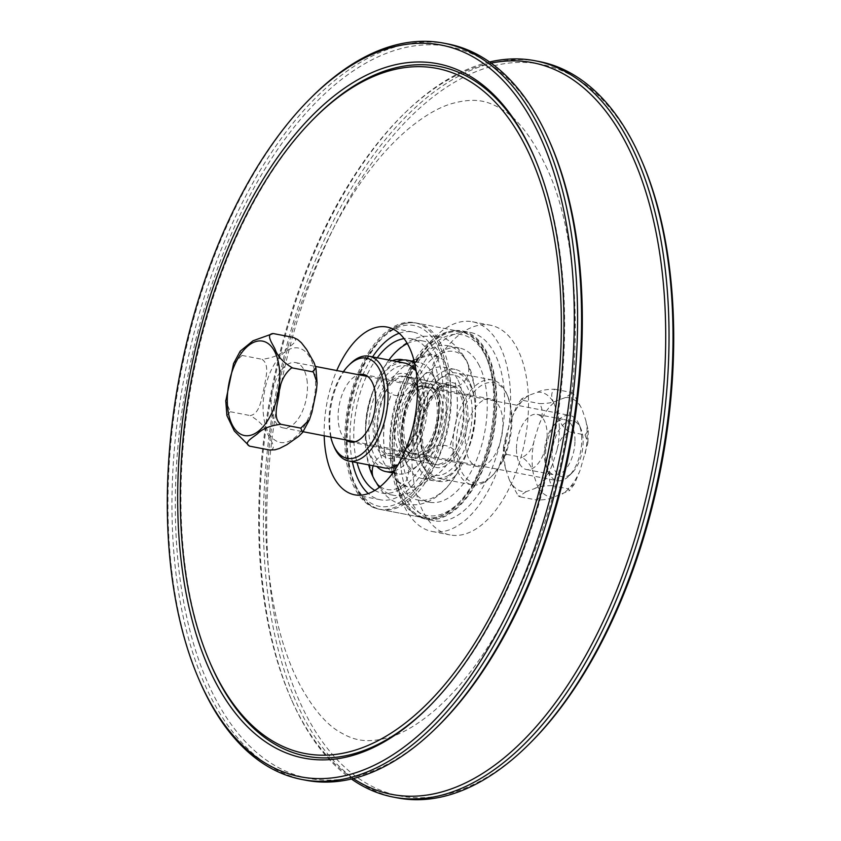 <?xml version="1.0" encoding="UTF-8"?>
<svg xmlns="http://www.w3.org/2000/svg" width="841" height="841" viewBox="0 0 841 841"><rect width="100%" height="100%" fill="white"/><g stroke="black" fill="none" stroke-linecap="round" stroke-linejoin="round"><path stroke-width="0.63" stroke-dasharray="4.21 3.15" d="M330.765 437.047A51.017 26.628 100.9 0 1 343.338 371.796M350.129 363.932A53.393 27.869 -79.1 0 0 334.15 446.876M416.19 371.354A53.393 27.869 100.9 0 1 417.609 373.635A53.393 27.869 100.9 0 1 419.386 377.273A53.393 27.869 100.9 0 1 403.407 460.216A53.393 27.869 100.9 0 1 398.245 464.526M384.558 467.953A53.393 27.869 100.9 0 1 367.296 410.25A53.393 27.869 100.9 0 1 404.763 363.091M346.019 439.98A34.407 17.955 100.9 0 1 342.108 435.239A34.407 17.955 100.9 0 1 340.374 400.032A34.407 17.955 100.9 0 1 358.592 374.739M418.576 375.874A51.017 26.628 -79.1 0 0 382.192 380.773A51.017 26.628 -79.1 0 0 371.259 447.507A51.017 26.628 -79.1 0 0 405.005 458.618A51.017 26.628 -79.1 0 0 420.279 379.354A51.017 26.628 -79.1 0 0 418.576 375.874M413.982 384.253A40.336 21.057 -79.1 0 0 404.279 376.295A40.336 21.057 -79.1 0 0 375.98 411.922A40.336 21.057 -79.1 0 0 389.015 455.517A40.336 21.057 -79.1 0 0 414.455 430.529A40.336 21.057 -79.1 0 0 413.982 384.253M433.861 388.09A40.336 21.057 100.9 0 1 435.207 390.834A40.336 21.057 100.9 0 1 423.139 453.509A40.336 21.057 100.9 0 1 408.894 459.344A40.336 21.057 100.9 0 1 395.848 415.748A40.336 21.057 100.9 0 1 424.158 380.121A40.336 21.057 100.9 0 1 433.861 388.09M434.829 390.329A37.971 19.816 -79.1 0 0 407.759 393.977A37.971 19.816 -79.1 0 0 399.612 443.627A37.971 19.816 -79.1 0 0 424.737 451.901A37.971 19.816 -79.1 0 0 436.101 392.915A37.971 19.816 -79.1 0 0 434.829 390.329M433.294 393.125A34.407 17.955 -79.1 0 0 425.02 386.334A34.407 17.955 -79.1 0 0 400.884 416.715A34.407 17.955 -79.1 0 0 412.006 453.909A34.407 17.955 -79.1 0 0 433.704 432.589A34.407 17.955 -79.1 0 0 433.294 393.125M486.193 480.411A51.017 26.628 -79.1 0 0 492.469 475.47A51.017 26.628 -79.1 0 0 507.733 396.206A51.017 26.628 -79.1 0 0 473.315 392.705A51.017 26.628 -79.1 0 0 457.01 456.442A51.017 26.628 -79.1 0 0 486.193 480.411M484.311 482.25A53.393 27.869 100.9 0 1 472.022 484.805A53.393 27.869 100.9 0 1 454.76 427.102A53.393 27.869 100.9 0 1 492.216 379.943A53.393 27.869 100.9 0 1 506.85 394.124A53.393 27.869 100.9 0 1 490.871 477.068A53.393 27.869 100.9 0 1 484.311 482.25M448.526 475.354A53.393 27.869 -79.1 0 0 475.228 419.48A53.393 27.869 -79.1 0 0 456.442 373.047A53.393 27.869 -79.1 0 0 437.593 380.784A53.393 27.869 -79.1 0 0 421.614 463.727A53.393 27.869 -79.1 0 0 436.237 477.909A53.393 27.869 -79.1 0 0 448.526 475.354M482.692 400.61A34.407 17.955 -79.1 0 0 465.494 436.626A34.407 17.955 -79.1 0 0 477.593 466.545A34.407 17.955 -79.1 0 0 485.52 464.894A34.407 17.955 -79.1 0 0 502.718 428.889A34.407 17.955 -79.1 0 0 490.618 398.97A34.407 17.955 -79.1 0 0 482.692 400.61M446.445 472.758A51.017 26.628 100.9 0 1 420.721 461.646A51.017 26.628 100.9 0 1 435.995 382.382A51.017 26.628 100.9 0 1 471.717 403.501A51.017 26.628 100.9 0 1 446.445 472.758M446.003 462.781A40.336 21.057 100.9 0 1 436.721 464.705A40.336 21.057 100.9 0 1 423.675 421.11A40.336 21.057 100.9 0 1 451.985 385.483A40.336 21.057 100.9 0 1 466.177 420.563A40.336 21.057 100.9 0 1 446.003 462.781M426.124 458.955A40.336 21.057 -79.1 0 0 446.298 416.726A40.336 21.057 -79.1 0 0 432.106 381.656A40.336 21.057 -79.1 0 0 417.861 387.491A40.336 21.057 -79.1 0 0 405.793 450.166A40.336 21.057 -79.1 0 0 416.842 460.879A40.336 21.057 -79.1 0 0 426.124 458.955M424.043 456.348A37.971 19.816 100.9 0 1 404.899 448.085A37.971 19.816 100.9 0 1 416.263 389.099A37.971 19.816 100.9 0 1 442.86 404.815A37.971 19.816 100.9 0 1 424.043 456.348M423.896 453.026A34.407 17.955 100.9 0 1 415.98 454.666A34.407 17.955 100.9 0 1 404.857 417.483A34.407 17.955 100.9 0 1 428.994 387.091A34.407 17.955 100.9 0 1 441.105 417.01A34.407 17.955 100.9 0 1 423.896 453.026M429.551 706.114A351.212 183.285 -79.1 0 0 430.35 705.315A351.212 183.285 -79.1 0 0 535.465 159.727A351.212 183.285 -79.1 0 0 535.013 158.686M315.238 117.298A351.212 183.285 -79.1 0 0 210.124 662.887M305.84 780.248A374.939 195.669 100.9 0 1 204.352 683.512A374.939 195.669 100.9 0 1 217.146 259.932A374.939 195.669 100.9 0 1 447.706 43.911M549.32 140.91A372.574 194.439 -79.1 0 0 268.332 163.575A372.574 194.439 -79.1 0 0 207.475 682.188A372.574 194.439 -79.1 0 0 436.227 727.938M311.349 97.43A374.939 195.669 -79.1 0 0 199.138 679.885M324.195 435.775A85.425 44.584 100.9 0 1 336.757 370.534M397.278 797.857A374.939 195.669 100.9 0 1 295.78 701.131A374.939 195.669 100.9 0 1 308.584 277.551A374.939 195.669 100.9 0 1 539.134 61.519M642.755 163.196A372.563 194.429 -79.1 0 0 361.315 178.67A372.563 194.429 -79.1 0 0 298.86 699.796A372.563 194.429 -79.1 0 0 531.249 741.962M489.567 61.992A374.939 195.669 -79.1 0 0 406.445 111.443A374.939 195.669 -79.1 0 0 291.806 700.364A374.939 195.669 -79.1 0 0 292.626 702.214A374.939 195.669 -79.1 0 0 351.433 779.008M438.708 358.455A106.786 55.727 -79.1 0 0 412.206 467.365A106.786 55.727 -79.1 0 0 449.988 534.929A106.786 55.727 -79.1 0 0 501.678 501.699A106.786 55.727 -79.1 0 0 528.18 392.779A106.786 55.727 -79.1 0 0 490.398 325.215A106.786 55.727 -79.1 0 0 438.708 358.455M353.283 778.556A372.574 194.439 100.9 0 1 291.68 700.09A372.574 194.439 100.9 0 1 290.86 698.251A372.574 194.439 100.9 0 1 404.773 113.062A372.574 194.439 100.9 0 1 491.123 63.096M368.663 352.242A94.917 49.535 100.9 0 1 414.602 322.702A94.917 49.535 100.9 0 1 448.2 382.76A94.917 49.535 100.9 0 1 424.631 479.57A94.917 49.535 100.9 0 1 378.692 509.11A94.917 49.535 100.9 0 1 345.104 449.052A94.917 49.535 100.9 0 1 368.663 352.242M352.368 461.751A85.425 44.584 100.9 0 1 371.459 358.602A85.425 44.584 100.9 0 1 372.574 356.889M399.17 333.267A85.425 44.584 100.9 0 1 412.805 332.016A85.425 44.584 100.9 0 1 443.039 386.072A85.425 44.584 100.9 0 1 421.835 473.199A85.425 44.584 100.9 0 1 380.489 499.796A85.425 44.584 100.9 0 1 368.284 493.562M416.369 361.43A94.917 49.535 100.9 0 1 462.308 331.89A94.917 49.535 100.9 0 1 495.896 391.948A94.917 49.535 100.9 0 1 472.337 488.758A94.917 49.535 100.9 0 1 426.398 518.298A94.917 49.535 100.9 0 1 392.8 458.24A94.917 49.535 100.9 0 1 416.369 361.43M416.085 360.789A95.874 50.029 100.9 0 1 462.487 330.955A95.874 50.029 100.9 0 1 496.411 391.622A95.874 50.029 100.9 0 1 472.621 489.399A95.874 50.029 100.9 0 1 426.219 519.233A95.874 50.029 100.9 0 1 392.284 458.576A95.874 50.029 100.9 0 1 416.085 360.789M424.043 362.324A95.874 50.029 100.9 0 1 470.445 332.489A95.874 50.029 100.9 0 1 504.369 393.146A95.874 50.029 100.9 0 1 480.568 490.934A95.874 50.029 100.9 0 1 434.166 520.768A95.874 50.029 100.9 0 1 400.242 460.101A95.874 50.029 100.9 0 1 424.043 362.324M420.815 355.007A106.786 55.727 100.9 0 1 472.505 321.767A106.786 55.727 100.9 0 1 510.298 389.341A106.786 55.727 100.9 0 1 483.785 498.25A106.786 55.727 100.9 0 1 432.106 531.48A106.786 55.727 100.9 0 1 394.313 463.917A106.786 55.727 100.9 0 1 420.815 355.007M455.191 382.708L455.191 382.708C459.449 403.533 457.441 425.378 449.136 448.221L449.157 448.221M407.874 365.541L412.405 361.178M385.809 458.292L385.809 458.292C381.551 437.467 383.559 415.622 391.864 392.779L391.843 392.779M433.126 475.459L433.126 475.459C424.589 484.532 416.127 488.327 407.717 486.865L397.246 481.178M426.282 454.151A56.715 29.603 -79.1 0 0 438.224 390.508A56.715 29.603 -79.1 0 0 433.546 375.286A56.715 29.603 -79.1 0 0 419.039 362.46A56.715 29.603 -79.1 0 0 390.34 382.15A56.715 29.603 -79.1 0 0 383.075 461.015A56.715 29.603 -79.1 0 0 397.583 473.84A56.715 29.603 -79.1 0 0 425.809 454.928A56.715 29.603 -79.1 0 0 426.282 454.151M457.925 379.985A56.715 29.603 100.9 0 1 450.66 458.85A56.715 29.603 100.9 0 1 421.961 478.54A56.715 29.603 100.9 0 1 407.454 465.714A56.715 29.603 100.9 0 1 402.776 450.492A56.715 29.603 100.9 0 1 414.718 386.849A56.715 29.603 100.9 0 1 415.191 386.072A56.715 29.603 100.9 0 1 443.417 367.16A56.715 29.603 100.9 0 1 457.925 379.985M394.135 471.044A56.715 29.603 -79.1 0 0 423.591 430.466A56.715 29.603 -79.1 0 0 421.888 373.047A56.715 29.603 -79.1 0 0 414.802 363.775M396.952 361.588A56.715 29.603 -79.1 0 0 367.58 410.303A56.715 29.603 -79.1 0 0 376.747 466.45M469.593 382.235A56.715 29.603 -79.1 0 0 455.086 369.399A56.715 29.603 -79.1 0 0 415.286 419.491A56.715 29.603 -79.1 0 0 433.62 480.789A56.715 29.603 -79.1 0 0 468.963 446.855A56.715 29.603 -79.1 0 0 469.593 382.235M374.844 490.408A78.549 40.988 -79.1 0 0 381.793 493.036A78.549 40.988 -79.1 0 0 430.729 446.045A78.549 40.988 -79.1 0 0 431.601 356.542A78.549 40.988 -79.1 0 0 411.512 338.776A78.549 40.988 -79.1 0 0 404.079 338.629M377.231 357.793A78.549 40.988 -79.1 0 0 357.026 462.645M479.307 365.73A78.549 40.988 -79.1 0 0 459.207 347.964A78.549 40.988 -79.1 0 0 404.101 417.336A78.549 40.988 -79.1 0 0 429.488 502.224A78.549 40.988 -79.1 0 0 478.434 455.233A78.549 40.988 -79.1 0 0 479.307 365.73M457.578 472.705A78.549 40.988 -79.1 0 0 474.124 384.558A78.549 40.988 -79.1 0 0 467.638 363.491A78.549 40.988 -79.1 0 0 447.549 345.725A78.549 40.988 -79.1 0 0 407.801 372.994A78.549 40.988 -79.1 0 0 397.74 482.208A78.549 40.988 -79.1 0 0 417.83 499.975A78.549 40.988 -79.1 0 0 456.926 473.788A78.549 40.988 -79.1 0 0 457.578 472.705M388.889 360.032A78.549 40.988 -79.1 0 0 384.074 367.212A78.549 40.988 -79.1 0 0 383.422 368.295A78.549 40.988 -79.1 0 0 366.876 456.442A78.549 40.988 -79.1 0 0 368.684 464.894M379.69 487.023A78.549 40.988 -79.1 0 0 393.451 495.275A78.549 40.988 -79.1 0 0 433.199 468.006A78.549 40.988 -79.1 0 0 443.26 358.792A78.549 40.988 -79.1 0 0 423.17 341.025A78.549 40.988 -79.1 0 0 407.328 343.57M293.057 337.367C300.248 340.616 289.84 346.072 285.309 349.824C280.305 354.881 272.516 358.024 261.94 359.265C270.434 364.805 265.22 379.48 263.906 388.931C261.341 398.14 260.3 413.614 250.25 415.591C259.449 420.963 265.293 427.196 267.764 434.303C270.36 439.885 277.646 449.504 269.667 450.019M233.63 363.354L242.061 355.428L240.179 351.202M226.891 415.507L230.371 411.754L225.745 401.125M230.371 411.754L250.25 415.591M242.061 355.428L261.94 359.265M581.583 435.501A33.22 17.335 100.9 0 1 569.063 475.88A33.22 17.335 100.9 0 1 557.331 480.695A33.22 17.335 100.9 0 1 546.587 444.794A33.22 17.335 100.9 0 1 569.904 415.454A33.22 17.335 100.9 0 1 578.997 424.274A33.22 17.335 100.9 0 1 581.583 435.501M582.992 438.066A28.478 14.865 -79.1 0 0 580.784 428.437A28.478 14.865 -79.1 0 0 560.484 427.848A28.478 14.865 -79.1 0 0 553.199 465.683A28.478 14.865 -79.1 0 0 572.258 472.674A28.478 14.865 -79.1 0 0 582.992 438.066M307.28 382.655A33.22 17.335 -79.1 0 0 295.601 362.608A33.22 17.335 -79.1 0 0 272.284 391.948A33.22 17.335 -79.1 0 0 283.028 427.848A33.22 17.335 -79.1 0 0 307.28 382.655M585.063 434.913L588.29 430.687L585.82 420.468L582.014 409.073L573.236 393.462L570.839 392.327L572.353 392.852L565.31 397.593L556.921 400.6C553.147 402.639 547.333 403.627 539.459 403.575C543.223 409.136 543.118 416.095 539.134 424.442L534.54 438.834C533.047 447.654 528.968 453.846 522.293 457.399C528.716 462.014 532.437 467.596 533.457 474.145L537.262 485.53C540.774 492.563 540.521 497.388 536.505 499.985C544.379 500.038 550.203 499.049 553.967 497.02L569.567 490.576L567.896 488.747L574.435 483.985L580.143 470.172L587.891 442.902L585.063 434.913L569.157 431.853C562.492 435.407 558.403 441.599 556.91 450.419A50.428 26.313 -79.1 0 0 557.993 415.107C559.013 421.656 562.734 427.239 569.157 431.853M537.483 392.232C541.247 390.203 547.071 389.215 554.944 389.267C550.929 391.864 550.676 396.679 554.187 403.712A50.428 26.313 -79.1 0 0 537.483 392.232L529.084 395.238A50.428 26.313 -79.1 0 0 511.307 419.081L517.015 405.257L523.554 400.505L521.883 398.666L529.084 395.238M552.316 464.81C548.343 473.157 548.227 480.116 551.99 485.678C544.116 485.625 538.303 486.613 534.529 488.653A50.428 26.313 -79.1 0 0 552.316 464.81L556.91 450.419M526.14 491.659L519.097 496.4L520.611 496.926L518.214 495.791L509.436 480.169A50.428 26.313 -79.1 0 0 526.14 491.659L534.529 488.653M505.63 468.784L503.16 458.566L506.387 454.34L503.559 446.35L506.713 433.472A50.428 26.313 -79.1 0 0 505.63 468.784L509.436 480.169M574.981 440.873A28.089 14.654 -79.1 0 0 564.952 419.733A28.089 14.654 -79.1 0 0 544.295 453.741A28.089 14.654 -79.1 0 0 554.324 474.881A28.089 14.654 -79.1 0 0 574.981 440.873M516.469 448.379A28.089 14.654 100.9 0 1 537.126 414.371A28.089 14.654 100.9 0 1 546.208 444.721A28.089 14.654 100.9 0 1 526.498 469.52A28.089 14.654 100.9 0 1 516.469 448.379M506.387 454.34L522.293 457.399M511.307 419.081L506.713 433.472M523.554 400.505L539.459 403.575M520.611 496.926L536.505 499.985M551.99 485.678L567.896 488.747M554.944 389.267L570.839 392.327M557.993 415.107L554.187 403.712M411.817 441.967A40.336 21.057 -79.1 0 0 416.978 385.872A40.336 21.057 -79.1 0 0 406.666 376.747A40.336 21.057 -79.1 0 0 378.355 412.384A40.336 21.057 -79.1 0 0 391.401 455.98A40.336 21.057 -79.1 0 0 411.817 441.967M459.922 394.145A40.336 21.057 -79.1 0 0 449.599 385.02A40.336 21.057 -79.1 0 0 421.299 420.658A40.336 21.057 -79.1 0 0 434.334 464.253A40.336 21.057 -79.1 0 0 454.75 450.24A40.336 21.057 -79.1 0 0 459.922 394.145M410.334 443.312A43.185 22.539 -79.1 0 0 415.864 383.265A43.185 22.539 -79.1 0 0 382.96 388.489A43.185 22.539 -79.1 0 0 377.43 448.547A43.185 22.539 -79.1 0 0 410.334 443.312M425.136 457.735A43.185 22.539 -79.1 0 0 458.04 452.511A43.185 22.539 -79.1 0 0 463.57 392.453A43.185 22.539 -79.1 0 0 430.666 397.688A43.185 22.539 -79.1 0 0 425.136 457.735M355.68 485.488A92.079 48.053 -79.1 0 0 425.819 474.345A92.079 48.053 -79.1 0 0 437.614 346.324A92.079 48.053 -79.1 0 0 367.475 357.467A92.079 48.053 -79.1 0 0 355.68 485.488M403.386 494.676A92.079 48.053 -79.1 0 0 473.525 483.533A92.079 48.053 -79.1 0 0 485.32 355.512A92.079 48.053 -79.1 0 0 415.181 366.655A92.079 48.053 -79.1 0 0 403.386 494.676M472.043 484.879A94.917 49.535 -79.1 0 0 484.206 352.894A94.917 49.535 -79.1 0 0 459.922 331.428A94.917 49.535 -79.1 0 0 393.325 415.265A94.917 49.535 -79.1 0 0 424.011 517.846A94.917 49.535 -79.1 0 0 472.043 484.879M441.273 344.631A94.917 49.535 -79.1 0 0 416.989 323.154A94.917 49.535 -79.1 0 0 350.392 406.991A94.917 49.535 -79.1 0 0 381.078 509.572A94.917 49.535 -79.1 0 0 429.11 476.605A94.917 49.535 -79.1 0 0 441.273 344.631M305.525 423.98A48.053 25.072 100.9 0 1 266.155 427.344A48.053 25.072 100.9 0 1 281.167 355.27A48.053 25.072 100.9 0 1 315.301 377.041A48.053 25.072 100.9 0 1 305.525 423.98M585.82 420.468A50.428 26.313 100.9 0 1 584.737 455.78M580.143 470.172A50.428 26.313 100.9 0 1 562.366 494.014M553.967 497.02A50.428 26.313 100.9 0 1 537.262 485.53M565.31 397.593A50.428 26.313 100.9 0 1 582.014 409.073M539.134 424.442A50.428 26.313 100.9 0 1 556.921 400.6M533.457 474.145A50.428 26.313 100.9 0 1 534.54 438.834M420.279 379.354L419.386 377.273M405.005 458.618L403.407 460.216M436.101 392.915L435.207 390.834M424.737 451.901L423.139 453.509M389.015 455.517L408.894 459.344M404.279 376.295L424.158 380.121M425.02 386.334L363.407 374.455M412.006 453.909L350.382 442.03M507.733 396.206L506.85 394.124M492.469 475.47L490.871 477.068M492.216 379.943L456.442 373.047M472.022 484.805L436.237 477.909M420.721 461.646L421.614 463.727M435.995 382.382L437.593 380.784M404.899 448.085L405.793 450.166M416.263 389.099L417.861 387.491M451.985 385.483L432.106 381.656M436.721 464.705L416.842 460.879M415.98 454.666L477.593 466.545M428.994 387.091L490.618 398.97M535.465 159.727L534.571 157.645M430.35 705.315L428.752 706.924M291.68 700.09L292.626 702.214M404.773 113.062L406.445 111.443M378.692 509.11L426.398 518.298M414.602 322.702L462.308 331.89M426.219 519.233L434.166 520.768M462.487 330.955L470.445 332.489M432.106 531.48L449.988 534.929M472.505 321.767L490.398 325.215M354.65 494.813L380.489 499.796M386.965 327.044L412.805 332.016M547.302 169.115C533.015 138.576 517.909 118.676 501.961 109.404C489.147 101.729 476.258 96.505 450.545 103.969C437.425 108.058 422.865 116.783 406.886 130.155C362.744 168.4 326.266 229.856 297.441 314.523C272.799 392.001 262.466 468.889 266.429 545.189C270.318 603.565 281.619 650.398 300.342 685.678C313.062 708.658 326.045 724.017 339.291 731.765C352.064 739.313 364.952 744.537 390.813 736.905C404.079 732.711 418.765 723.807 434.871 710.182C479.212 671.36 515.701 609.315 544.337 524.059C585.504 400.211 584.684 249.766 547.302 169.115M455.265 382.676C459.543 403.533 457.536 425.399 449.22 448.253M413.877 359.99L433.283 354.135L443.754 359.822M407.832 365.467L412.29 361.157M413.846 359.895L429.688 353.704L443.827 359.759M385.735 458.324C381.457 437.467 383.464 415.601 391.78 392.747M433.168 475.533C420.08 488.947 408.085 490.85 397.173 481.241M380.164 486.645A18.197 18.197 0 0 0 406.087 480.842A18.197 18.197 0 0 0 397.993 455.076A18.197 18.197 0 0 0 373.183 465.756M372.91 476.584A18.197 18.197 0 0 0 377.777 484.71M458.208 455.296A18.197 18.197 0 0 0 426.755 453.394A18.197 18.197 0 0 0 440.831 481.588A18.197 18.197 0 0 0 458.208 455.296M466.271 378.618A18.197 18.197 0 0 0 450.744 351.191A18.197 18.197 0 0 0 434.765 378.345A18.197 18.197 0 0 0 466.271 378.618M392.295 360.694A18.197 18.197 0 0 0 382.371 384.81A18.197 18.197 0 0 0 406.75 394.072A18.197 18.197 0 0 0 403.585 359.959M438.224 390.508L434.313 377.514C425.956 366.581 432.022 373.951 428.048 372.447C424.81 373.509 420.532 378.051 415.191 386.072M425.809 454.928C420.468 462.949 416.19 467.491 412.952 468.553C408.978 467.049 415.044 474.419 406.687 463.486L402.776 450.492M449.599 385.02L406.666 376.747C420.479 376.6 425.409 419.281 410.261 442.334C403.06 454.329 395.344 456.295 395.112 455.938L391.401 455.98L434.334 464.253C431.012 463.706 428.069 461.068 425.472 456.358C418.744 445.562 419.617 416.537 431.296 397.73C437.804 388.09 443.901 383.853 449.599 385.02M419.039 362.46L414.277 361.546M397.583 473.84L392.821 472.926M455.086 369.399L443.417 367.16M433.62 480.789L421.961 478.54M459.207 347.964L447.549 345.725M429.488 502.224L417.83 499.975M473.599 484.521C486.224 462.413 493.331 437.362 494.929 409.378C495.78 389.825 493.373 372.931 487.706 358.708C481.346 343.233 472.085 334.14 459.922 331.428L416.989 323.154C404.847 321.167 393.01 326.035 381.457 337.746C370.976 348.626 362.46 363.165 355.922 381.394C335.58 435.806 347.48 504.726 381.078 509.572L424.011 517.846C442.25 520.137 458.787 509.036 473.599 484.521M423.17 341.025L411.512 338.776M393.451 495.275L381.793 493.036M366.876 456.442L374.129 479.738C382.602 494.855 392.663 503.212 404.311 504.789L418.671 504.705L425.914 502.571C434.534 499.007 442.114 493.278 448.674 485.373L456.926 473.788M384.074 367.212L392.327 355.627C398.886 347.722 406.466 341.993 415.086 338.429L422.329 336.295L436.689 336.211C448.337 337.788 458.398 346.145 466.871 361.262L474.124 384.558M317.099 382.434L317.089 383.002M580.784 428.437L578.997 424.274M572.258 472.674L569.063 475.88M283.028 427.848L303.086 431.717M355.196 441.756L557.331 480.695M295.601 362.608L315.575 366.455M367.769 376.505L569.904 415.454M588.29 430.687L587.891 442.913M574.435 483.985L569.567 490.587M572.353 392.852L573.236 393.462M521.883 398.666L517.026 405.267M519.097 496.4L518.214 495.791M503.16 458.566L503.559 446.35M526.498 469.52L554.324 474.881M537.126 414.371L564.952 419.733"/><path stroke-width="1.26" d="M343.338 371.796A51.017 26.628 100.9 0 1 348.531 365.53A51.017 26.628 100.9 0 1 378.818 368.221A51.017 26.628 100.9 0 1 372.91 440.884A51.017 26.628 100.9 0 1 333.267 444.794A51.017 26.628 100.9 0 1 330.765 437.047M333.267 444.794L334.15 446.876A53.393 27.869 -79.1 0 0 348.784 461.057A53.393 27.869 -79.1 0 0 382.455 427.985A53.393 27.869 -79.1 0 0 381.825 366.739A53.393 27.869 -79.1 0 0 368.978 356.195A53.393 27.869 -79.1 0 0 350.129 363.932L348.531 365.53M398.245 464.526A53.393 27.869 100.9 0 1 384.558 467.953L348.784 461.057M368.978 356.195L404.763 363.091A53.393 27.869 100.9 0 1 416.19 371.354M358.592 374.739A34.407 17.955 100.9 0 1 363.407 374.455A34.407 17.955 100.9 0 1 371.68 381.257A34.407 17.955 100.9 0 1 372.09 420.721A34.407 17.955 100.9 0 1 350.382 442.03A34.407 17.955 100.9 0 1 346.019 439.98M209.241 660.805A348.836 182.045 -79.1 0 0 210.387 663.465A348.836 182.045 -79.1 0 0 473.651 644.9A348.836 182.045 -79.1 0 0 531.228 158.381A348.836 182.045 -79.1 0 0 313.64 118.907A348.836 182.045 -79.1 0 0 209.241 660.805L210.124 662.887A351.212 183.285 -79.1 0 0 211.291 665.567A351.212 183.285 -79.1 0 0 429.551 706.114M535.013 158.686A351.212 183.285 -79.1 0 0 534.298 157.046A351.212 183.285 -79.1 0 0 315.238 117.298L313.64 118.907M533.404 154.954A353.577 184.526 100.9 0 1 534.571 157.645A353.577 184.526 100.9 0 1 428.752 706.924A353.577 184.526 100.9 0 1 208.211 666.902A353.577 184.526 100.9 0 1 266.565 173.772A353.577 184.526 100.9 0 1 533.404 154.954M199.475 680.642A372.563 194.429 100.9 0 1 198.245 677.804A372.563 194.429 100.9 0 1 309.751 99.038A372.563 194.429 100.9 0 1 558.792 189.404A372.563 194.429 100.9 0 1 465.084 683.67A372.563 194.429 100.9 0 1 199.475 680.642M443.722 43.143L447.706 43.911A374.939 195.669 100.9 0 1 548.374 138.786A374.939 195.669 100.9 0 1 434.555 729.557A374.939 195.669 100.9 0 1 305.84 780.248L301.866 779.481A374.939 195.669 -79.1 0 0 564.931 448.327A374.939 195.669 -79.1 0 0 443.722 43.143A374.939 195.669 -79.1 0 0 311.349 97.43L309.751 99.038M434.555 729.557L436.227 727.938A372.574 194.439 -79.1 0 0 550.14 142.749A372.574 194.439 -79.1 0 0 549.32 140.91L548.374 138.786M198.245 677.804L199.138 679.885A374.939 195.669 -79.1 0 0 200.379 682.745A374.939 195.669 -79.1 0 0 301.866 779.481M336.757 370.534A85.425 44.584 100.9 0 1 345.619 353.63A85.425 44.584 100.9 0 1 386.965 327.044A85.425 44.584 100.9 0 1 417.199 381.099A85.425 44.584 100.9 0 1 395.995 468.227A85.425 44.584 100.9 0 1 354.65 494.813A85.425 44.584 100.9 0 1 324.195 435.775M535.16 60.752L539.134 61.519A374.939 195.669 100.9 0 1 641.862 161.115A374.939 195.669 100.9 0 1 529.651 743.57A374.939 195.669 100.9 0 1 397.278 797.857L393.294 797.089A374.939 195.669 -79.1 0 0 656.369 465.946A374.939 195.669 -79.1 0 0 535.16 60.752A374.939 195.669 -79.1 0 0 489.567 61.992M529.651 743.57L531.249 741.962A372.563 194.429 -79.1 0 0 642.755 163.196L641.862 161.115M351.433 779.008A374.939 195.669 -79.1 0 0 393.294 797.089M491.123 63.096A372.574 194.439 100.9 0 1 633.525 158.812A372.574 194.439 100.9 0 1 606.498 614.172A372.574 194.439 100.9 0 1 353.283 778.556M372.574 356.889A85.425 44.584 100.9 0 1 399.17 333.267M368.284 493.562A85.425 44.584 100.9 0 1 352.368 461.751M414.802 363.775A56.715 29.603 -79.1 0 0 407.38 360.211A56.715 29.603 -79.1 0 0 396.952 361.588M376.747 466.45A56.715 29.603 -79.1 0 0 385.914 471.601A56.715 29.603 -79.1 0 0 394.135 471.044M404.079 338.629A78.549 40.988 -79.1 0 0 377.231 357.793M357.026 462.645A78.549 40.988 -79.1 0 0 374.844 490.408M368.684 464.894A78.549 40.988 -79.1 0 0 373.362 477.509A78.549 40.988 -79.1 0 0 379.69 487.023M407.328 343.57A78.549 40.988 -79.1 0 0 388.889 360.032M240.179 351.202L253.025 340.773L273.178 333.541C265.199 334.056 272.484 343.664 275.081 349.246C277.551 356.363 283.396 362.597 292.594 367.969L291.554 367.927C284.027 374.098 279.822 383.002 278.939 394.629C277.625 404.079 272.41 418.744 280.905 424.295C270.329 425.525 262.539 428.679 257.535 433.735C253.004 437.488 242.597 442.944 249.788 446.193L269.667 450.019L274.954 449.809L279.443 448.474L286.834 444.71L298.713 436.342L302.613 432.432L300.784 428.122L309.425 419.722L311.948 412.174L316.416 390.655L317.099 383.002L313.451 372.142L312.474 371.796L315.932 367.916L314.029 362.618L306.608 349.467L301.393 342.75L297.83 339.648L293.351 337.43M225.745 401.125L233.63 363.354M249.42 446.108L234.292 430.96L226.891 415.507M280.905 424.295L300.784 428.122M292.594 367.969L312.474 371.796M273.178 333.541L293.057 337.367M269.751 417.083A48.053 25.072 -79.1 0 0 279.527 370.156A48.053 25.072 -79.1 0 0 245.393 348.374A48.053 25.072 -79.1 0 0 230.381 420.447A48.053 25.072 -79.1 0 0 269.751 417.083M412.405 361.178L413.877 359.99M412.29 361.157L413.846 359.895M373.183 465.756A18.197 18.197 0 0 0 372.91 476.584M377.777 484.71A18.197 18.197 0 0 0 380.164 486.645M403.585 359.959A18.197 18.197 0 0 0 392.295 360.694M414.277 361.546L407.38 360.211M392.821 472.926L385.914 471.601M315.932 367.916L317.089 383.002M309.425 419.712L302.613 432.432M240.232 351.128L233.42 363.838M225.756 400.558L226.912 415.633M303.086 431.717L355.196 441.756M315.575 366.455L367.769 376.505"/></g></svg>
